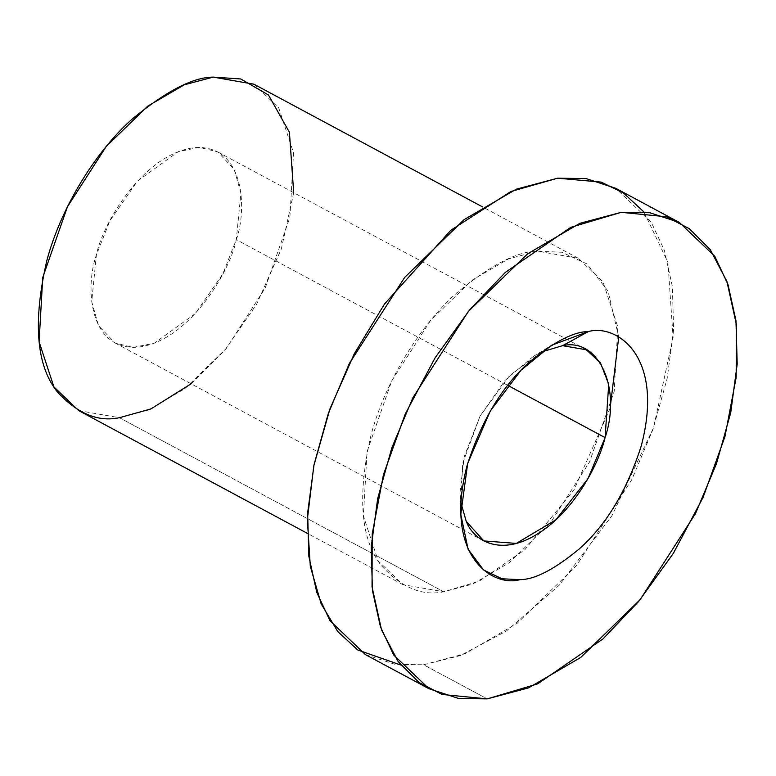 <?xml version="1.0" encoding="UTF-8"?>
<svg xmlns="http://www.w3.org/2000/svg" width="776" height="776" viewBox="0 0 776 776"><rect width="100%" height="100%" fill="white"/><g stroke="black" fill="none" stroke-linecap="round" stroke-linejoin="round"><path stroke-width="0.58" stroke-dasharray="3.88 2.91" d="M365.467 654.643L395.11 664.363L423.609 664.76L487.192 698.885L423.609 664.76L464.931 653.78L517.204 623.273L576.568 565.51L631.868 479.5L652.926 429.458L667.156 378.504L673.616 329.916L672.375 286.567L664.402 250.386L651.21 222.179L615.775 188.316M643.993 212.032L667.913 262.337L673.102 337.473L653.499 427.818L611.954 515.662L559.108 585.376L506.321 631.101L460.44 655.555L423.609 664.76L400.823 665.051M618.734 337.133L608.025 291.116L586.831 263.85L561.872 252.258L537.525 251.181C517.379 251.211 490.354 265.217 456.443 293.192C423.58 322.166 386.555 376.961 371.112 434.725C357.105 495.66 360.53 539.301 381.385 565.665C401.541 587.645 422.309 596.346 443.707 591.778L479.035 581.263L524.77 549.796L573.949 489.995L610.101 408.331M78.716 410.62L119.417 417.701L443.707 591.778L403.006 584.687L378.203 560.99L363.391 515.914L367.048 451.564L391.744 380.861L430.447 320.653L472.012 280.223L508.6 258.864L537.525 251.181L578.227 258.262L603.03 281.969L617.851 327.045L614.194 391.395L589.488 462.089L550.785 522.306L509.231 562.736L472.632 584.085L443.707 591.778L119.417 417.701L148.342 410.019L184.93 388.66L226.485 348.23L265.198 288.022L289.894 217.328L293.551 152.969L278.739 107.893L253.927 84.196M293.697 192.691L281.329 248.931L256.604 304.25L224.584 350.529L191.109 383.8M236.292 239.648C247.137 210.18 245.197 143.327 193.787 147.702C141.62 154.802 101.578 226.311 96.35 255.159C85.505 284.637 87.446 351.489 138.856 347.115C191.022 340.014 231.073 268.506 236.292 239.648L222.819 273.947L195.242 313.669L154.279 343.215L133.103 347.415L115.032 342.963L98.562 325.707L91.723 301.738L96.35 255.159L109.823 220.869L137.4 181.148L178.373 151.601L199.548 147.401L217.619 151.853L234.08 169.11L240.919 193.069L236.292 239.648L507.795 385.381L236.292 239.648M541.784 351.877L509.813 375.351L479.995 416.237L462.671 463.485L460.895 502.586L460.022 492.615L464.193 456.792L480.043 416.14L505.176 380.24L532.996 356.659L541.784 351.877M403.006 584.687L307.267 533.296M578.227 258.262L482.478 206.872M586.423 349.811L217.619 151.853M483.836 540.93L115.032 342.963M460.022 492.615L460.779 514.391M532.996 356.659L551.561 345.262"/><path stroke-width="1.16" d="M487.192 698.885L537.681 683.86L603.03 638.881L638.774 601.322L673.316 553.395L703.182 497.154L724.929 436.684L736.172 377.388L736.385 324.426L726.899 281.387L710.253 249.63L689.253 228.639L666.341 216.766L621.217 212.333L570.729 227.358L505.38 272.337L469.635 309.896L435.094 357.823L405.227 414.064L383.48 474.534L372.238 533.83L372.034 586.792L381.511 629.831L398.156 661.588L419.156 682.579L442.068 694.452L487.192 698.885L458.694 698.497L429.05 688.768L393.616 654.915L380.424 626.698L372.441 590.517L371.209 547.167L377.67 498.58L391.899 447.626L412.958 397.584L468.258 311.574L527.622 253.82L579.895 223.313L621.217 212.333L649.716 212.721L679.359 222.45L714.793 256.303L727.995 284.52L735.968 320.701L737.2 364.051L730.74 412.638L716.51 463.592L695.451 513.634L640.152 599.644L580.788 657.398L528.514 687.905L487.192 698.885M588.373 331.575C615.203 323.767 665.342 354.293 641.248 445.957C626.872 490.801 606.153 525.168 579.1 549.049C554.403 569.419 534.712 579.623 520.036 579.643C493.206 587.451 443.067 556.925 467.162 465.26C481.537 420.417 502.256 386.05 529.31 362.169C554.006 341.799 573.697 331.595 588.373 331.575L551.561 345.262L521.074 370.171L490.248 411.096L467.695 463.369L460.779 514.391L468.083 549.224L483.555 569.962L502.014 578.789L520.036 579.643C534.712 579.623 554.403 569.419 579.1 549.049C606.153 525.168 626.872 490.801 641.248 445.957C665.342 354.293 615.203 323.767 588.373 331.575L562.59 345.669L541.784 351.877L562.59 345.669C598.442 337.366 621.818 387.942 605.096 437.615L608.723 384.324L600.556 363.081L586.423 349.811L562.59 345.669L588.373 331.575M679.359 222.45L615.775 188.316L586.132 178.587L557.624 178.199L516.302 189.179L464.038 219.686L404.665 277.439L349.365 363.459L328.306 413.492L314.086 464.455L307.626 513.033L308.858 556.382L316.831 592.563L330.023 620.781L365.467 654.643L429.05 688.768M400.823 665.051L357.755 649.978L337.754 631.557L321.177 603.893L310.303 566.305L307.345 519.483L313.814 465.765L329.907 409.01L354.302 353.749L384.518 304.008L450.846 230.249L510.88 191.507L557.624 178.199L601.167 182.098L623.37 192.904L643.993 212.032M610.101 408.331L618.734 337.133M482.478 206.872L253.927 84.196L213.235 77.115L184.3 84.797L147.712 106.157L106.157 146.586L67.444 206.794L42.748 277.488L39.091 341.838L53.913 386.914L78.716 410.62L307.267 533.296M191.109 383.8L150.883 408.942L119.417 417.701C98.018 422.28 77.241 413.579 57.094 391.589C36.23 365.234 32.805 321.584 46.812 260.649C62.264 202.895 99.279 148.09 132.143 119.116C166.054 91.141 193.088 77.144 213.235 77.115L240.754 78.968L268.477 95.002L289.419 132.279L293.697 192.691M460.895 502.586L466.23 521.356L483.836 540.93L516.302 543.413L555.926 519.765L587.965 478.685L605.096 437.615L507.795 385.381L605.096 437.615C597.947 467.268 571.485 513.964 536.536 534.518C501.597 556.101 474.175 541.9 466.23 521.356L460.895 502.586"/></g></svg>
